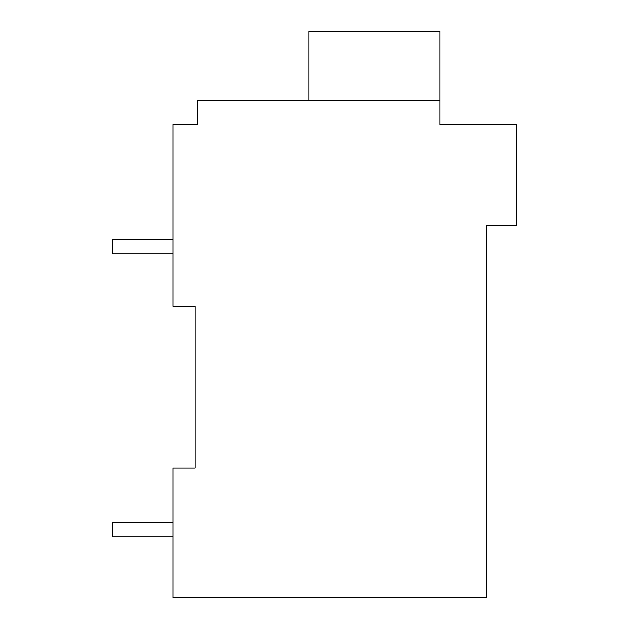 <?xml version="1.0" encoding="UTF-8"?>
<svg xmlns="http://www.w3.org/2000/svg" width="629" height="629" viewBox="0 0 629 629"><rect width="100%" height="100%" fill="white"/><g stroke="black" fill="none" stroke-linecap="round" stroke-linejoin="round"><path stroke-width="0.94" d="M486.351 225.544L486.351 597.55L172.975 597.55L172.975 468.157L195.218 468.157L195.218 306.409L172.975 306.409L172.975 124.456L197.239 124.456L197.239 100.192L439.852 100.192L439.852 124.456L516.676 124.456L516.676 225.544L486.351 225.544M193.189 124.456L197.239 124.456M172.975 536.899L112.324 536.899L112.324 522.746L172.975 522.746M172.975 253.849L112.324 253.849L112.324 239.696L172.975 239.696M309.004 100.192L309.004 31.45L439.852 31.45L439.852 100.192"/></g></svg>
